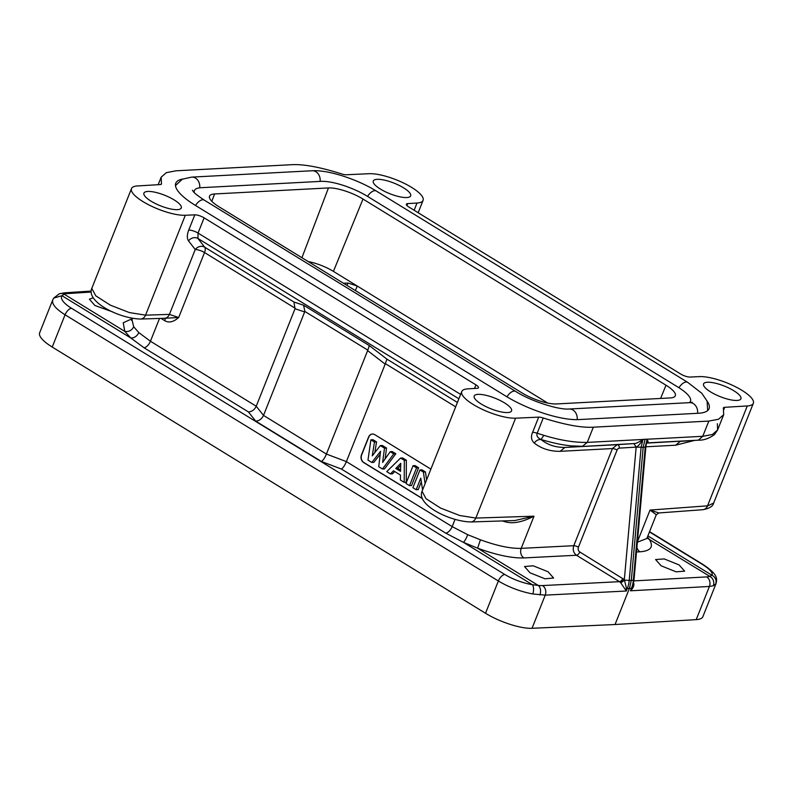 <?xml version="1.0" encoding="UTF-8"?>
<svg xmlns="http://www.w3.org/2000/svg" width="793" height="793" viewBox="0 0 793 793"><rect width="100%" height="100%" fill="white"/><g stroke="black" fill="none" stroke-linecap="round" stroke-linejoin="round"><path stroke-width="1.19" d="M636.244 447.004C637.76 446.677 640.001 444.159 642.964 439.451L641.081 447.46L629.226 580.436L633.359 580.218L645.205 447.242L647.068 439.233L645.839 447.103L645.205 447.242L643.173 447.272L645.076 439.213L642.964 439.451C638.821 442.306 635.857 443.674 634.063 443.574L564.884 447.45C555.447 447.46 547.497 444.823 541.024 439.52C557.836 444.367 563.585 444.903 570.772 445.874L582.458 446.29L587.266 442.405C574.39 442.633 559.917 440.264 543.839 435.317L537.188 433.216C536.276 435.724 537.555 437.825 541.024 439.52C538.288 439.372 536.028 440.551 534.264 443.079C541.51 448.679 550.124 451.435 560.106 451.326L612.434 448.56L617.222 444.675L633.894 443.584L636.164 447.024L633.894 443.584M645.076 439.213L647.068 439.233C648.565 441.8 648.327 443.029 646.345 442.92L646.434 443.247M534.264 443.079C531.241 440.145 530.695 436.576 532.609 432.363A7.117 2.012 -158.3 0 1 537.188 433.216L543.245 417.99C564.993 424.85 581.685 427.913 593.323 427.189L708.823 421.083L718.498 419.249L723.692 414.689L723.404 408.464A7.117 2.012 21.7 0 1 723.375 407.899A7.117 2.012 21.7 0 1 724.703 407.315L723.791 409.614M645.839 447.103L633.994 580.07L633.359 580.218A24.9 20.469 86.7 0 1 631.456 588.267L629.414 588.396L631.317 580.337L643.173 447.272L636.155 447.113L624.339 579.614L579.792 551.978A3.559 2.904 87 0 1 578.434 547.2L617.083 450.057A3.559 2.904 87 0 1 619.492 448.114L636.155 447.113M647.068 439.233L702.757 436.309L698.316 440.174L646.493 443.128M694.519 440.422L675.547 445.23L680.384 441.354L697.949 440.194L646.691 442.9M708.823 421.083L702.757 436.309L712.441 434.475L717.625 429.915L717.338 423.69M543.245 417.99A7.117 2.012 21.7 0 0 538.675 417.138L515.579 418.189A32.394 9.169 -158.3 0 1 480.3 408.385A32.394 9.169 -158.3 0 1 461.764 391.534A32.394 9.169 -158.3 0 1 467.84 388.857L477.128 388.292A7.117 2.012 21.7 0 0 478.466 387.708A7.117 2.012 21.7 0 0 475.949 384.863L204.108 217.847A7.117 2.012 21.7 0 0 194.81 214.844L185.304 215.27A32.394 9.169 -158.3 0 1 150.016 205.476A32.394 9.169 -158.3 0 1 131.489 188.615A32.394 9.169 -158.3 0 1 137.566 185.939L160.136 184.581A7.117 2.012 21.7 0 0 161.465 183.996A7.117 2.012 21.7 0 0 161.445 183.431L161.148 177.206L166.342 172.646L176.026 170.802L291.527 164.706C303.154 163.982 319.847 167.045 341.595 173.905A7.117 2.012 21.7 0 0 346.174 174.757L369.27 173.707A32.394 9.169 -158.3 0 1 404.549 183.5A32.394 9.169 -158.3 0 1 423.075 200.361A32.394 9.169 -158.3 0 1 417.009 203.038L407.711 203.593A7.117 2.012 21.7 0 0 406.373 204.188A7.117 2.012 21.7 0 0 408.891 207.032L680.731 374.048A7.117 2.012 21.7 0 0 690.039 377.052L699.545 376.616A32.394 9.169 -158.3 0 1 734.824 386.419A32.394 9.169 -158.3 0 1 753.35 403.27A32.394 9.169 -158.3 0 1 747.284 405.947L724.703 407.315M656.307 514.726L658.824 512.942L650.032 510.068L656.297 514.736L647.058 537.971M646.791 538.516L637.364 542.224M637.403 541.797L650.032 510.068L707.782 505.815L713.641 503.059C712.966 506.281 709.348 508.501 702.776 509.711L658.814 512.952M147.785 191.44A20.112 5.69 21.7 0 0 143.92 193.125A20.112 5.69 21.7 0 0 155.517 203.623A20.112 5.69 21.7 0 0 177.424 209.649A20.112 5.69 21.7 0 0 181.28 207.994A20.112 5.69 21.7 0 0 169.732 197.487A20.112 5.69 21.7 0 0 147.785 191.44M377.151 179.327A20.112 5.69 21.7 0 0 373.275 181.012A20.112 5.69 21.7 0 0 384.873 191.509A20.112 5.69 21.7 0 0 406.779 197.536A20.112 5.69 21.7 0 0 410.645 195.881A20.112 5.69 21.7 0 0 399.097 185.374A20.112 5.69 21.7 0 0 377.151 179.327M707.425 382.246A20.112 5.69 21.7 0 0 703.55 383.921A20.112 5.69 21.7 0 0 715.157 394.418A20.112 5.69 21.7 0 0 737.054 400.445A20.112 5.69 21.7 0 0 740.92 398.79A20.112 5.69 21.7 0 0 729.372 388.292A20.112 5.69 21.7 0 0 707.425 382.246M478.06 394.359A20.112 5.69 21.7 0 0 474.194 396.034A20.112 5.69 21.7 0 0 485.792 406.531A20.112 5.69 21.7 0 0 507.698 412.558A20.112 5.69 21.7 0 0 511.554 410.903A20.112 5.69 21.7 0 0 500.006 400.406A20.112 5.69 21.7 0 0 478.06 394.359M182.618 179.059A55.361 15.672 21.7 0 0 175.739 183.292A55.361 15.672 21.7 0 0 195.346 205.377L505.964 396.213A55.361 15.672 21.7 0 0 578.622 419.586L698.425 413.262A55.361 15.672 21.7 0 0 709.041 408.742A55.361 15.672 21.7 0 0 707.128 401.179M620.899 582.855L624.597 580.129L629.226 580.436A24.9 20.231 87.3 0 1 627.332 588.485A3.559 1.011 -158.3 0 1 626.51 588.436L624.339 579.614L620.522 582.488L626.321 591.023L626.51 588.436L625.459 589.278M633.994 580.07L632.715 586.334L630.455 590.805L632.249 588.921C634.113 585.888 634.41 583.648 633.121 582.211M632.249 588.921L631.971 588.138A3.559 1.011 -158.3 0 1 631.456 588.267L630.455 590.805L709.408 586.463L713.284 585.789L715.97 583.787C717.318 578.672 717.863 574.221 702.776 564.338L649.576 531.647M661.124 565.796L676.052 571.812L684.646 571.168L679.105 564.933L664.207 558.916L655.593 559.541L661.124 565.796M647.425 537.049L649.14 539.121C654.056 546.724 650.994 550.947 639.971 551.799A7.117 5.848 86.9 0 1 636.908 547.378M715.683 584.302C716.793 580.327 715.524 577.294 711.866 575.203L709.775 576.372L647.029 538.05M159.522 318.439L150.442 341.248L138.844 332.624L133.7 326.766L131.995 319.777L132.56 318.34M367.595 350.605L385.17 364.146L346.382 461.615C344.846 465.362 343.181 467.83 341.377 469.03L321.413 461.486C323.217 460.277 324.882 457.799 326.419 454.062L367.813 350.139L304.849 311.451L303.61 305.226L293.945 302.024L295.016 308.755L256.228 406.234C254.494 409.832 251.887 411.736 248.417 411.924L255.693 421.113C259.162 420.924 261.769 419.021 263.514 415.413L256.228 406.234L150.442 341.248A7.117 3.568 -58.4 0 1 144.039 347.79L130.865 338.016L61.943 295.68L64.183 294.173L124.808 331.415L130.865 338.016C134.384 337.996 137.04 336.192 138.844 332.624M161.019 318.389L164.795 320.709C168.85 323.108 173.479 322.037 178.683 317.507L169.424 314.385L195.227 249.547A7.117 6.017 142.3 0 1 204.663 247.168L293.945 302.024M295.184 308.249L204.535 252.551L178.683 317.507L164.448 318.28A7.117 5.799 -91.8 0 0 169.424 314.385L145.555 315.158A7.117 5.799 88.2 0 1 140.569 319.044C118.553 318.489 85.961 301.538 91.78 288.404L95.794 295.829L110.277 305.136L129.398 312.581L145.555 315.158L185.304 215.27M385.17 364.146L386.905 359.13L457.422 402.457M430.886 469.129L374.742 434.633A5.69 4.649 -93 0 0 372.423 434.029A5.69 4.649 -93 0 0 368.537 437.131L361.469 454.885A5.69 4.649 -93 0 0 363.64 462.537L422.154 498.48M422.054 491.313L426.069 498.738L440.551 508.055L459.672 515.49L475.83 518.067A7.117 5.799 88.2 0 1 470.854 521.963C448.828 521.407 416.236 504.457 422.054 491.313L461.764 391.534M502.296 520.942L505.042 521.735C512.714 524.054 522.369 522.2 533.996 516.193L514.835 520.545M505.478 520.842L505.042 521.735M515.579 418.189L475.83 518.067L533.996 516.193L521.199 548.36C510.563 548.687 496.973 545.832 480.429 539.795L467.741 534.7L452.169 526.611L455.053 519.356M620.522 582.488L619.472 581.665L542.531 585.571A7.117 5.779 87.1 0 1 545.227 595.137L532.034 628.294A35.576 10.071 21.7 0 1 485.524 613.267L498.361 580.991C508.977 587.296 520.456 591.618 532.777 593.957L545.227 595.137L626.321 591.023L627.332 588.485L629.414 588.396L615.041 624.517L696.214 619.62A35.576 10.071 21.7 0 0 702.876 616.686L715.97 583.787M532.034 628.294L615.041 624.517M93.059 297.851L89.381 299.189L94.892 305.483L112.814 311.946M304.849 311.451L263.514 415.413L326.419 454.062L346.382 461.615L452.169 526.611A7.117 3.568 121.6 0 1 445.765 533.164L463.439 542.343L477.634 548.181C496.408 555.041 511.832 558.292 523.895 557.925L576.491 555.259C573.468 552.929 572.566 549.737 573.775 545.693L612.434 448.56A3.559 1.011 21.7 0 1 617.083 450.057M386.905 359.13L369.33 345.599L367.813 350.139M530.021 572.814L544.979 578.781L553.603 578.038L548.082 571.763L533.164 565.796L524.51 566.519L530.021 572.814M539.884 594.948A7.117 4.808 -84.3 0 0 538.259 585.432L532.351 584.689A28.459 9.258 -160 0 1 504.764 574.459L71.469 308.249A28.459 9.258 -160 0 1 61.943 295.68L53.706 298.109M532.777 593.957A7.117 3.39 -80.7 0 0 532.351 584.689L463.439 542.343C464.797 541.034 466.234 538.477 467.741 534.7M485.524 613.267L52.229 347.056A35.576 10.071 21.7 0 1 39.65 332.822L52.744 299.923M52.735 299.932L53.686 298.099L59.287 293.806A7.117 6.483 70.4 0 1 64.183 294.173A28.459 8.138 -158.4 0 1 67.296 293.598L91.136 292.032M53.091 299.248C51.059 303.233 55.044 308.418 65.066 314.791L52.229 347.056M308.13 261.531A24.9 7.048 -158.3 0 1 333.417 271.384L547.794 403.092M660.599 398.443L666.011 385.22A26.318 7.444 21.7 0 1 675.299 395.786A26.318 7.444 21.7 0 1 670.254 397.937L556.389 403.944A26.318 7.444 21.7 0 1 521.853 392.832L218.838 206.666A26.318 7.444 21.7 0 1 209.521 196.178A26.318 7.444 21.7 0 1 214.596 193.958L211.8 201.303M194.245 192.55A35.348 10.002 -158.3 0 1 194.384 190.568A35.348 10.002 -158.3 0 1 201.164 187.693L320.967 181.359A35.348 10.002 -158.3 0 1 367.357 196.287L677.975 387.123A35.348 10.002 -158.3 0 1 690.495 401.218A35.348 10.002 -158.3 0 1 689.365 402.666M666.011 385.22L362.996 199.053A26.318 7.444 21.7 0 0 328.451 187.941L214.596 193.958M355.393 290.565L357.266 286.035L347.929 283.032L343.508 283.27M713.284 585.789A7.117 6.493 -108.9 0 0 709.775 576.372A28.459 7.97 -158.2 0 1 706.672 576.898L633.904 580.902M422.084 498.301L363.848 462.527A5.69 4.649 87 0 1 361.677 454.875L368.735 437.121A5.69 4.649 87 0 1 372.532 434.019M374.821 452.585L376.536 441.909L372.928 439.699L370.886 439.808L367.982 460.118L371.798 462.468L373.85 462.359L380.194 454.26M395.816 453.765L393.764 453.864L382.474 469.02L384.516 468.911L395.816 453.765L392.267 451.584L390.225 451.693L382.613 462.448L384.496 448.164L380.303 445.597L382.355 445.488L386.538 448.055L384.496 448.164M385.111 458.919L386.538 448.055M406.353 460.237L404.311 460.346L404.222 482.382L406.274 482.283L406.353 460.237L402.636 457.948L400.584 458.057L386.726 471.637L390.463 473.927L392.505 473.827L394.726 471.528M411.557 485.524L418.615 467.771L415.096 465.61L413.054 465.709L405.986 483.472L409.505 485.633L411.557 485.524M426.614 479.874L425.435 471.954L422.005 469.852L419.963 469.962L412.895 487.715L416.166 489.727L418.218 489.618L421.331 481.787M376.536 441.909L374.484 442.018L370.886 439.808M374.484 442.018L372.264 455.836L380.303 445.597M393.764 453.864L390.225 451.693M371.798 462.468L380.541 451.316L378.737 466.73L382.474 469.02M390.463 473.927L393.506 470.784L400.475 475.066L400.396 480.033L404.222 482.382M404.311 460.346L400.584 458.057M395.776 468.455L400.534 471.379L400.752 463.31L395.776 468.455L397.828 468.346L400.574 470.031M397.828 468.346L400.703 465.382M418.615 467.771L416.573 467.88L413.054 465.709M409.505 485.633L416.573 467.88M425.435 471.954L423.383 472.063L419.963 469.962M423.383 472.063L425.107 483.651M422.58 490.005L420.776 478.149L416.166 489.727M642.964 439.451L587.266 442.405L593.323 427.189M645.869 446.796L675.547 445.23M702.776 509.711A7.117 5.829 85.8 0 0 707.534 505.835L747.284 405.947M541.024 439.52L543.839 435.317M696.214 619.62L709.408 586.463A7.117 5.848 -93.1 0 0 706.672 576.898M636.492 551.987L639.971 551.799M647.881 535.89L711.866 575.203A28.459 6.82 -156.7 0 0 701.785 564.051L649.467 531.915M407.711 203.593L406.938 205.526M414.134 210.254L417.009 203.038M161.445 183.431L161.058 184.382M458.879 398.79L197.953 238.485L204.663 247.168A7.117 3.568 -58.4 0 1 204.535 252.551A7.117 2.012 21.7 0 0 195.227 249.547L188.516 240.864C186.87 238.435 186.94 234.837 188.744 230.069L194.81 214.844M164.795 320.709A3.559 1.784 121.6 0 0 165.023 318.29M188.744 230.069A7.117 2.012 -158.3 0 1 198.052 233.073L460.624 394.399M204.108 217.847L198.052 233.073L197.953 238.485A7.117 6.017 -37.7 0 0 188.516 240.864M474.521 388.451L475.949 384.863M455.678 406.849L385.398 363.67M532.609 432.363L538.675 417.138M578.434 547.2A3.559 1.011 -158.3 0 0 573.775 545.693L521.199 548.36A7.117 5.779 -92.9 0 0 523.895 557.925M619.492 448.114A3.559 2.052 -93.8 0 0 617.222 444.675L564.884 447.45L560.106 451.326M579.792 551.978A3.559 1.784 -58.4 0 1 576.491 555.259L619.472 581.665A3.559 1.784 121.6 0 0 622.783 578.394M701.785 564.051L702.776 564.338M132.461 318.588L123.222 322.771L124.808 331.415C128.813 332.019 131.767 330.463 133.7 326.766M445.765 533.164L341.377 469.03M321.413 461.486L255.693 421.113M248.417 411.924L144.039 347.79M295.016 308.755L304.681 311.956M303.61 305.226L369.33 345.599M480.429 539.795L477.634 548.181L538.259 585.432A28.459 8.128 -158.4 0 0 542.531 585.571M71.469 308.249A7.117 3.568 121.6 0 0 65.066 314.791L498.361 580.991A7.117 3.568 -58.4 0 1 504.764 574.459M59.287 293.806L64.322 292.835A7.117 5.838 86.2 0 1 67.296 293.598M320.134 181.409A9.248 7.563 -93 0 0 312.145 170.753C328.361 169.732 357.286 179.287 376.308 191.034A9.248 4.649 121.6 0 0 367.555 196.406M678.957 387.737A9.248 4.649 -58.4 0 1 687.709 382.355L376.308 191.034M697.592 413.302A9.248 7.563 -93 0 0 689.603 402.646L692.21 402.259M689.603 402.656L569.196 409.01A9.248 7.563 87 0 1 577.185 419.636M506.945 396.807A9.248 4.649 -58.4 0 1 515.698 391.435C531.231 401.446 559.085 410.05 569.196 409.01M515.688 391.435L204.287 200.123A9.248 4.649 121.6 0 0 195.534 205.496M175.481 185.592L182.36 179.178L191.737 177.107A9.248 7.563 87 0 1 199.717 187.812M301.925 257.715L328.451 187.941M347.929 283.032L346.957 285.381M362.996 199.053L333.417 271.384M723.692 414.689L717.625 429.915L714.493 434.564C709.021 438.519 703.629 440.393 698.296 440.174M713.641 503.059L753.35 403.27M418.159 212.722L423.075 200.361M158.164 184.7L161.148 177.206M131.489 188.615L91.78 288.404M164.448 318.28L140.569 319.044M514.944 520.535L470.854 521.963M131.559 320.431L131.995 319.777M64.322 292.835L91.165 291.081M690.495 401.218L689.96 402.626M194.384 190.568L193.77 192.045M707.663 410.586L707.098 401.119L701.805 393.269L687.709 382.355M204.287 200.114C191.252 191.44 193.789 191.45 192.392 190.241M312.145 170.753L191.737 177.117"/></g></svg>

